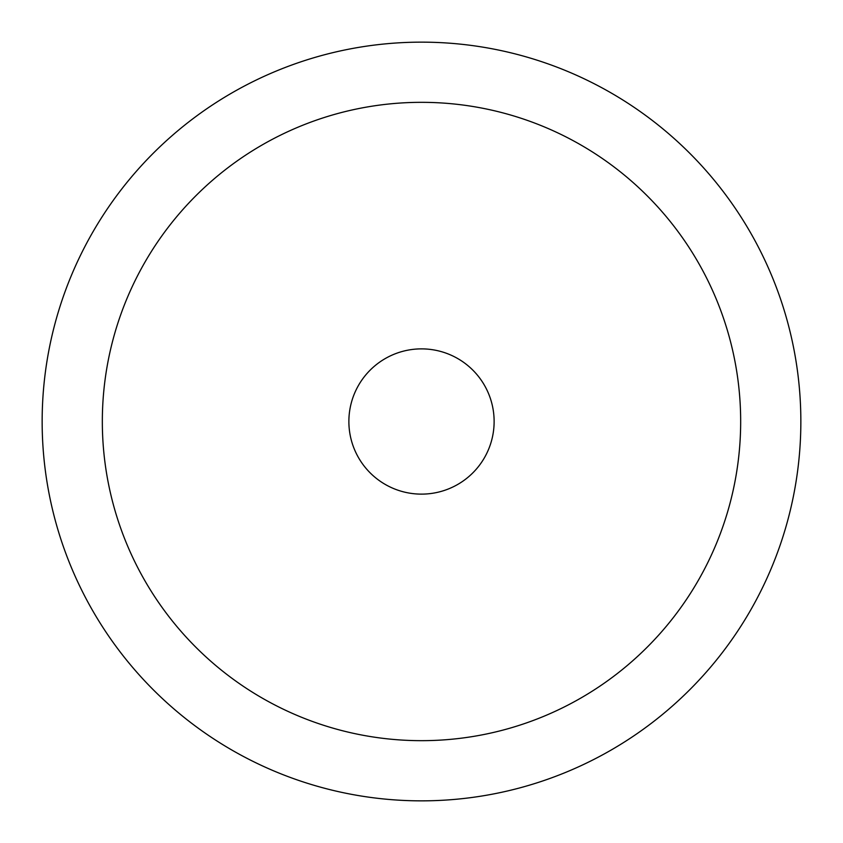 <?xml version="1.0" encoding="UTF-8"?>
<svg xmlns="http://www.w3.org/2000/svg" width="843" height="843" viewBox="0 0 843 843"><rect width="100%" height="100%" fill="white"/><g stroke="black" fill="none" stroke-linecap="round" stroke-linejoin="round"><path stroke-width="1.26" d="M348.876 421.5A72.624 72.624 0 0 0 421.5 494.124A72.624 72.624 0 0 0 494.124 421.5A72.624 72.624 0 0 0 421.5 348.876A72.624 72.624 0 0 0 348.876 421.5M800.85 421.5A379.35 379.35 0 0 0 421.5 42.15A379.35 379.35 0 0 0 42.15 421.5A379.35 379.35 0 0 0 421.5 800.85A379.35 379.35 0 0 0 800.85 421.5M102.33 421.5A319.17 319.17 0 0 1 421.5 102.33A319.17 319.17 0 0 1 740.67 421.5A319.17 319.17 0 0 1 421.5 740.67A319.17 319.17 0 0 1 102.33 421.5"/></g></svg>
